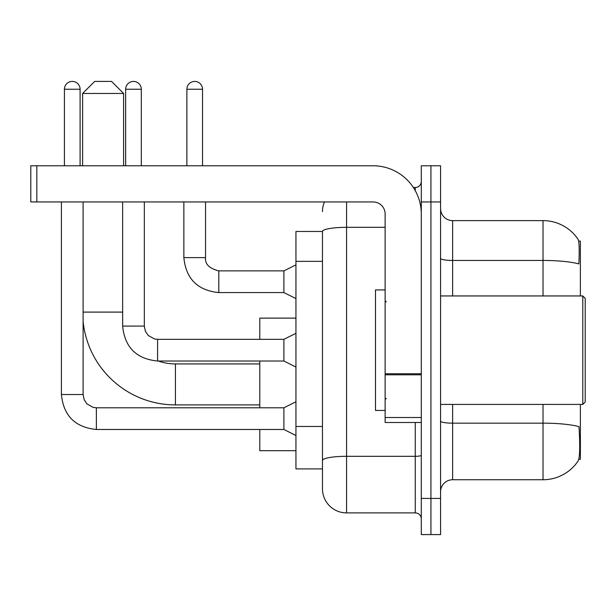 <?xml version="1.0" encoding="UTF-8"?>
<svg xmlns="http://www.w3.org/2000/svg" width="616" height="616" viewBox="0 0 616 616"><rect width="100%" height="100%" fill="white"/><g stroke="black" fill="none" stroke-linecap="round" stroke-linejoin="round"><path stroke-width="0.92" d="M580.38 295.95L580.38 241.11L578.67 241.11M578.817 459.251L580.38 459.251L580.38 404.419M322.461 231.47L295.95 231.47L295.95 468.899L322.461 468.899L322.461 488.781L322.461 231.47M440.571 491.799A12.051 12.051 0 0 1 452.629 479.741L543.019 479.741A42.181 42.181 0 0 0 578.285 460.706L578.047 461.061L578.285 460.706C579.733 457.311 580.064 447.586 579.279 431.531L578.971 426.657A42.181 7.323 180 0 0 543.019 423.161L543.019 404.419M430.93 498.421L430.93 534.58L440.571 534.58L440.571 498.421L430.93 498.421L430.93 534.58L421.29 534.58L421.29 498.421L430.93 498.421L430.93 201.94L430.93 498.421M421.29 498.421L421.29 165.781L430.93 165.781L430.93 201.94L430.93 165.781L440.571 165.781L440.571 498.421M543.019 295.95L543.019 260.46A42.181 7.323 180 0 1 578.878 263.925C579.456 250.042 579.225 241.911 578.193 239.524L578.193 239.524A42.181 42.181 0 0 0 543.019 220.62A42.181 42.181 0 0 1 578.047 239.301A42.181 42.181 0 0 0 543.019 220.62L452.629 220.62A12.051 12.051 0 0 1 440.571 208.57A12.051 12.051 0 0 0 452.629 220.62L452.629 295.95M346.569 201.94L346.569 512.889L415.261 512.889L415.261 422.499M413.344 187.48L415.261 187.48A6.029 6.029 0 0 0 421.29 181.451M322.461 475.529L322.461 464.68M421.29 518.911A6.029 6.029 0 0 0 415.261 512.889M322.461 211.581A24.101 24.101 0 0 1 324.478 201.94M346.569 512.889A24.101 24.101 0 0 1 322.461 488.781M259.79 404.897L175.429 404.897A92.8 92.8 0 0 1 83.106 321.544M175.429 404.897L175.429 363.925A51.821 51.821 0 0 1 158.358 361.03M94.679 81.42L111.55 81.42L123.6 93.47L82.621 93.47L94.679 81.42M123.6 165.781L123.6 93.47M82.621 165.781L82.621 93.47M259.79 361.03L259.79 407.792M259.79 429.483L259.79 450.696L295.95 450.696M295.95 318.125L259.79 318.125L259.79 339.339M64.426 165.781L64.426 89.251A7.831 7.831 0 0 1 72.257 81.42A7.831 7.831 0 0 1 80.095 89.251L80.095 165.781M295.95 435.512L283.899 429.483L283.899 407.792L295.95 401.763M61.415 201.94L61.415 394.533L83.106 394.533L83.106 201.94M125.649 165.781L125.649 89.251A7.831 7.831 0 0 1 133.487 81.42A7.831 7.831 0 0 1 141.318 89.251L141.318 165.781M295.95 367.059L283.899 361.03L283.899 339.339L295.95 333.31M122.638 201.94L122.638 326.08L144.329 326.08L144.329 201.94M421.29 422.499L385.131 422.499L385.131 373.758L421.29 373.758M421.29 213.991A48.21 48.21 0 0 0 373.08 165.781L36.829 165.781L36.829 201.94L373.08 201.94A12.051 12.051 0 0 1 385.131 213.991L385.131 373.758M36.829 201.94L30.8 201.94L30.8 165.781L36.829 165.781M582.79 295.95L585.2 298.36L585.2 402.009L582.79 404.419L582.79 295.95L440.571 295.95M385.131 289.92L375.49 289.92L375.49 410.441L385.131 410.441M186.879 165.781L186.879 89.251A7.831 7.831 0 0 1 194.71 81.42A7.831 7.831 0 0 1 202.541 89.251L202.541 165.781M295.95 298.598L283.899 292.577L283.899 270.878L295.95 264.857M183.861 201.94L183.861 257.619L205.559 257.619L205.559 201.94M322.461 261.346L295.95 261.346M322.461 426.465L295.95 426.465M543.019 479.741L543.019 423.161L452.629 423.161L452.629 479.741M578.193 239.524A42.181 42.181 0 0 0 543.019 220.62L543.019 260.46L452.629 260.46A12.051 2.094 0 0 1 440.571 258.366M440.571 201.94L421.29 201.94M452.629 404.419L452.629 423.161A12.051 2.094 0 0 1 440.571 421.067M421.29 455.262A6.029 1.047 0 0 1 415.261 456.31L346.569 456.31A24.101 4.189 180 0 0 322.461 460.491M322.461 231.5A24.101 4.189 180 0 1 346.569 227.319L385.131 227.319M415.261 190.652L415.261 187.48M83.106 312.096L122.638 312.096M283.899 429.483L96.366 429.483C75.16 427.388 63.51 415.738 61.415 394.533C63.51 415.738 75.16 427.388 96.366 429.483C75.16 427.388 63.51 415.738 61.415 394.533C63.51 415.738 75.16 427.388 96.366 429.483C75.16 427.388 63.51 415.738 61.415 394.533C63.51 415.738 75.16 427.388 96.366 429.483C75.16 427.388 63.51 415.738 61.415 394.533C63.51 415.738 75.16 427.388 96.366 429.483C75.16 427.388 63.51 415.738 61.415 394.533C63.51 415.738 75.16 427.388 96.366 429.483C75.16 427.388 63.51 415.738 61.415 394.533C63.51 415.738 75.16 427.388 96.366 429.483L96.366 407.815M64.426 89.251L80.095 89.251M283.899 361.03L157.588 361.03C136.382 358.935 124.732 347.285 122.638 326.08C124.732 347.285 136.382 358.935 157.588 361.03C136.382 358.935 124.732 347.285 122.638 326.08C124.732 347.285 136.382 358.935 157.588 361.03C136.382 358.935 124.732 347.285 122.638 326.08C124.732 347.285 136.382 358.935 157.588 361.03C136.382 358.935 124.732 347.285 122.638 326.08C124.732 347.285 136.382 358.935 157.588 361.03C136.382 358.935 124.732 347.285 122.638 326.08C124.732 347.285 136.382 358.935 157.588 361.03C136.382 358.935 124.732 347.285 122.638 326.08C124.732 347.285 136.382 358.935 157.588 361.03L157.588 339.339L283.899 339.339M125.649 89.251L141.318 89.251M421.29 374.805L385.131 374.805M385.131 417.517L421.29 417.517M283.899 292.577L218.811 292.577C197.613 290.475 185.955 278.825 183.861 257.619C185.955 278.825 197.613 290.475 218.811 292.577C197.613 290.475 185.955 278.825 183.861 257.619C185.955 278.825 197.613 290.475 218.811 292.577C197.613 290.475 185.955 278.825 183.861 257.619C185.955 278.825 197.613 290.475 218.811 292.577C197.613 290.475 185.955 278.825 183.861 257.619C185.955 278.825 197.613 290.475 218.811 292.577C197.613 290.475 185.955 278.825 183.861 257.619C185.955 278.825 197.613 290.475 218.811 292.577C197.613 290.475 185.955 278.825 183.861 257.619C185.955 278.825 197.613 290.475 218.811 292.577C197.613 290.475 185.955 278.825 183.861 257.619C185.955 278.825 197.613 290.475 218.811 292.577C197.613 290.475 185.955 278.825 183.861 257.619C185.955 278.825 197.613 290.475 218.811 292.577L218.811 270.901C209.248 268.468 204.828 264.048 205.559 257.619C204.828 264.048 209.248 268.468 218.811 270.878C209.248 268.468 204.828 264.048 205.559 257.619C204.828 264.048 209.248 268.468 218.811 270.878C209.248 268.468 204.828 264.048 205.559 257.619C204.828 264.048 209.248 268.468 218.811 270.878C209.248 268.468 204.828 264.048 205.559 257.619C204.828 264.048 209.248 268.468 218.811 270.878C209.248 268.468 204.828 264.048 205.559 257.619C204.828 264.048 209.248 268.468 218.811 270.878C209.248 268.468 204.828 264.048 205.559 257.619C204.828 264.048 209.248 268.468 218.811 270.878C209.248 268.468 204.828 264.048 205.559 257.619C204.828 264.048 209.248 268.468 218.811 270.878C209.248 268.468 204.828 264.048 205.559 257.619C204.828 264.048 209.248 268.468 218.811 270.878L283.899 270.878M186.879 89.251L202.541 89.251M259.79 363.925L175.429 363.925M83.106 394.533L84.161 399.707L86.987 403.911L93.262 407.422L96.366 407.792L283.899 407.792M144.329 326.08L145.384 331.254L148.217 335.45L154.485 338.969L157.588 339.339M440.571 404.419L582.79 404.419M386.34 301.971L385.131 300.77M386.34 398.39L385.131 399.599M183.861 257.619C185.955 278.825 197.613 290.475 218.811 292.577M205.559 257.619C204.828 264.048 209.248 268.468 218.811 270.878"/></g></svg>
